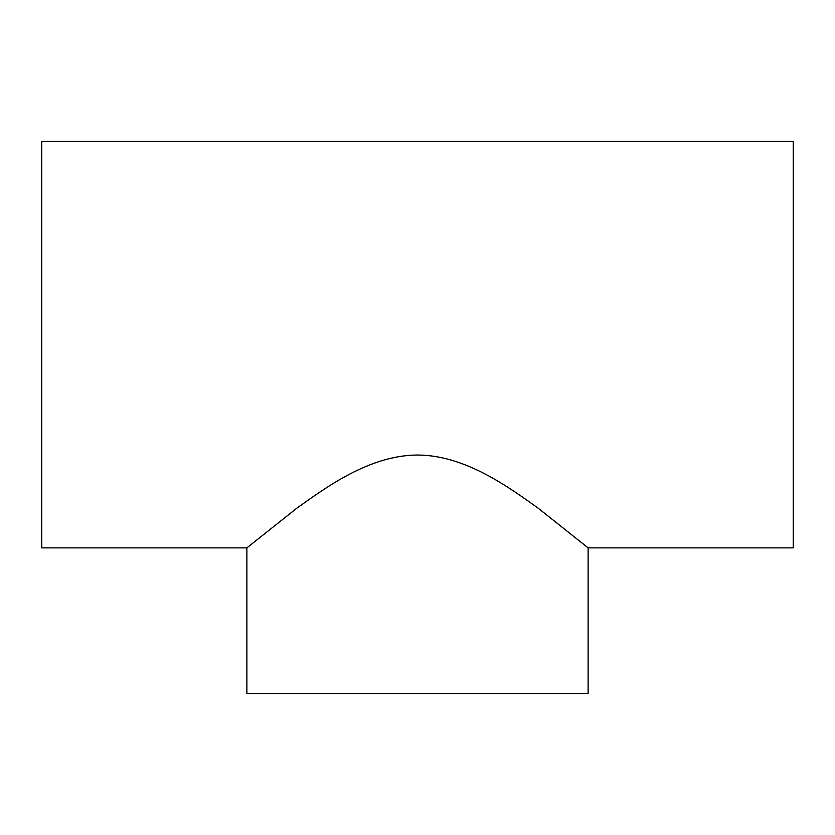 <?xml version="1.0" encoding="UTF-8"?>
<svg xmlns="http://www.w3.org/2000/svg" width="835" height="835" viewBox="0 0 835 835"><rect width="100%" height="100%" fill="white"/><g stroke="black" fill="none" stroke-linecap="round" stroke-linejoin="round"><path stroke-width="1.25" d="M246.878 547.864L41.75 547.864L41.75 141.439L793.25 141.439L793.25 547.864L588.122 547.864L538.147 508.171C508.191 486.763 464.959 455.2 417.5 455.033C370.041 455.2 326.809 486.763 296.853 508.171L246.878 547.864L246.878 693.561L588.122 693.561L588.122 547.864"/></g></svg>
